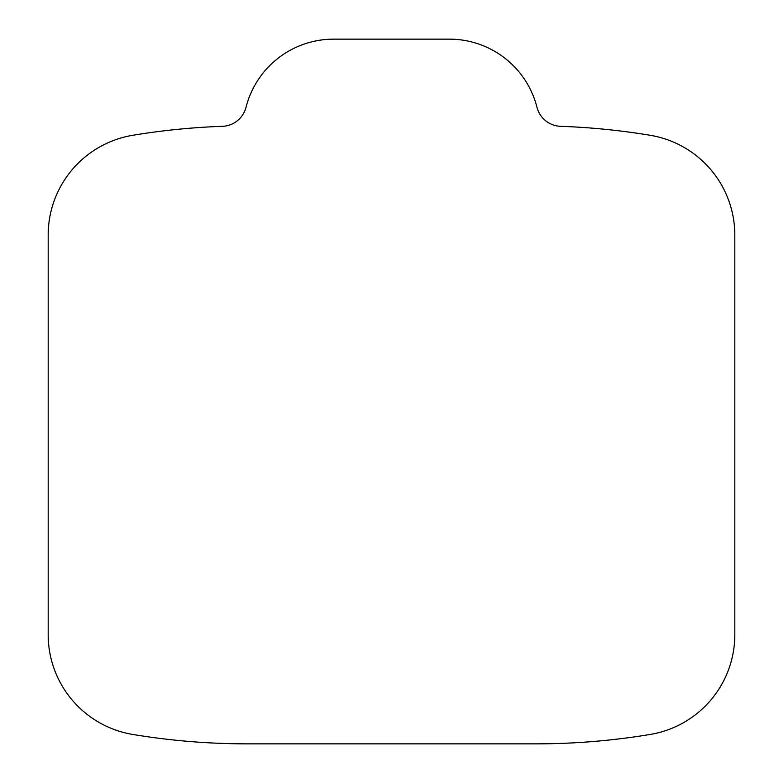 <?xml version="1.0" encoding="UTF-8"?>
<svg xmlns="http://www.w3.org/2000/svg" width="783" height="783" viewBox="0 0 783 783"><rect width="100%" height="100%" fill="white"/><g stroke="black" fill="none" stroke-linecap="round" stroke-linejoin="round"><path stroke-width="1.17" d="M560.589 126.317A697.702 697.702 0 0 1 650.184 135.283A101.183 101.183 0 0 1 734.816 235.106L734.816 634.631A101.183 101.183 0 0 1 650.184 734.454A697.702 697.702 0 0 1 536.052 743.85L246.948 743.85A697.702 697.702 0 0 1 132.816 734.454A101.183 101.183 0 0 1 48.184 634.631L48.184 235.106A101.183 101.183 0 0 1 132.816 135.283A697.702 697.702 0 0 1 222.411 126.317A25.301 25.301 0 0 0 246.038 107.261A90.348 90.348 0 0 1 333.607 39.15L449.393 39.15A90.348 90.348 0 0 1 536.962 107.261A25.301 25.301 0 0 0 560.589 126.317"/></g></svg>
